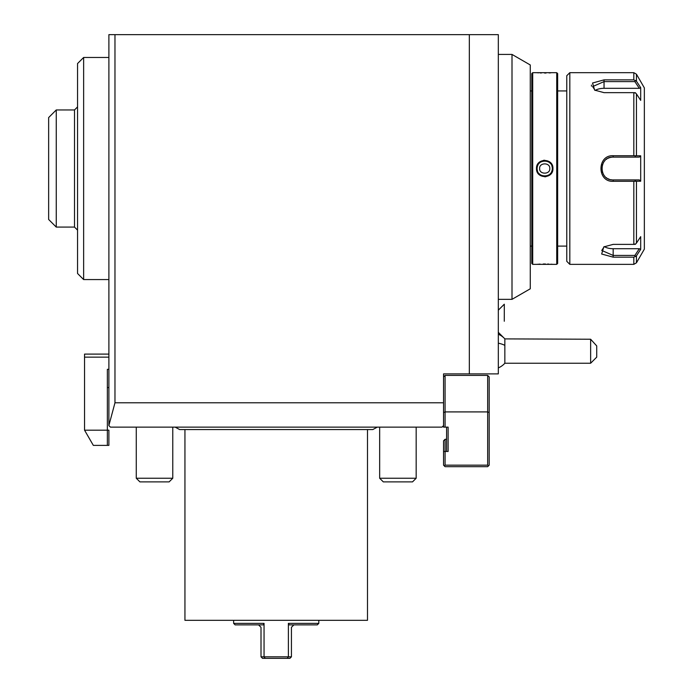 <?xml version="1.0" encoding="UTF-8"?>
<svg xmlns="http://www.w3.org/2000/svg" width="693" height="693" viewBox="0 0 693 693"><rect width="100%" height="100%" fill="white"/><g stroke="black" fill="none" stroke-linecap="round" stroke-linejoin="round"><path stroke-width="1.04" d="M108.888 425.493L114.969 402.789L443.555 402.789L443.555 425.606L442.03 427.122L110.404 427.122L108.888 425.606L108.888 34.65L498.319 34.65L498.319 373.882L469.334 373.882L469.334 34.65M114.969 402.789L114.969 34.65M443.555 402.789L443.555 373.882L469.334 373.882M443.555 425.606L443.555 427.122L448.12 427.122L448.12 451.464L445.079 451.464L445.079 465.159L444.317 465.913L445.079 466.675L487.673 466.675L488.426 465.913L487.673 465.159L445.079 465.159M172.774 478.239L169.127 481.886L139.917 481.886L136.27 478.239L172.774 478.239L172.774 427.122M416.172 478.239L412.517 481.886L383.316 481.886L379.66 478.239L416.172 478.239L416.172 427.122M184.944 429.556L184.944 620.322L367.489 620.322L367.489 429.556M318.815 623.362L317.29 624.887L289.042 624.887L293.867 624.887L291.432 627.321L291.432 656.825L288.392 656.825L287.223 658.35L265.211 658.35L264.05 656.825L261.01 656.825L261.01 627.321L258.576 624.887L263.392 624.887L264.05 623.362L233.628 623.362L264.05 623.362L264.05 656.825L288.392 656.825L288.392 623.362L318.815 623.362L318.815 620.322M263.392 624.887L235.144 624.887L233.628 623.362L233.628 620.322M265.211 658.35L262.526 658.35L261.01 656.825M291.432 656.825L289.908 658.35L287.223 658.35M289.042 624.887L288.392 623.362M445.079 427.122L445.079 411.911L443.555 412.543M487.673 465.159L487.673 411.911L489.189 412.543L489.189 376.923L487.673 375.407L487.673 411.911L445.079 411.911L445.079 375.407L443.555 376.923M446.595 427.122L446.595 451.464M443.555 451.464L443.555 440.817L445.079 439.293L446.595 439.293L445.079 439.293L445.079 451.464L443.555 451.464L443.555 465.159L444.317 465.913M489.189 412.543L489.189 465.159L488.426 465.913M445.079 375.407L487.673 375.407M504.287 321.249L504.313 304.21L504.287 321.249M498.319 334.234A18.252 18.252 0 0 1 504.85 338.894L504.85 345.374A18.252 8.541 180 0 0 498.319 343.191M498.319 367.896A18.252 18.252 0 0 0 504.85 363.236L504.85 345.374M590.635 363.236L590.635 339.232L596.716 345.911L596.716 357.146L590.635 363.236L504.85 363.236M504.85 338.894L590.635 339.232M498.319 54.426L512.006 54.426L512.006 299.341L498.319 299.341M512.006 299.341L530.266 288.799L530.266 64.969L512.006 54.426M531.782 90.939L530.266 90.939M531.782 246.102L530.266 246.102M552.893 72.687L532.7 72.678L531.782 73.597L531.782 263.444L532.7 264.354L556.73 264.354L556.73 72.678L557.648 73.597L557.648 263.444L556.73 264.354M552.927 72.678L556.73 72.678M552.927 264.354L552.373 264.31M552.148 264.293L550.866 264.198M548.917 264.094L547.583 264.042M545.452 263.998L543.251 264.007M540.142 264.111L538.582 264.198M537.699 264.258L537.266 264.293M536.503 72.678L537.266 72.748M537.707 72.774L538.582 72.834M540.193 72.93L541.415 72.982M544.559 73.034L546.075 73.025M549.107 72.938L550.857 72.834M544.715 176.784L545.954 176.689M544.715 160.248L543.477 160.343M532.7 72.678L532.7 264.354M536.503 168.52C536.027 157.831 553.421 157.857 552.927 168.52C553.404 179.201 536.01 179.175 536.503 168.52L537.11 168.52C536.625 158.714 552.797 158.706 552.321 168.52C552.806 178.318 536.633 178.335 537.11 168.52A7.606 7.606 0 0 1 537.127 168.027M566.77 246.102L557.648 246.102M566.77 90.939L557.648 90.939M566.77 261.313L566.77 75.719L569.819 72.678L569.819 264.354L566.77 261.313M636.451 74.203L633.818 72.678L633.818 79.868L604.045 79.868L633.818 79.868L636.451 81.228L636.451 74.203L644.351 87.89L644.351 249.142L636.451 262.829L633.818 264.354L569.819 264.354M633.818 72.678L569.819 72.678M591.45 85.057L591.475 86.166M625.493 155.726L613.166 155.726L633.818 155.726L633.818 92.654L604.045 92.654L594.655 90.125L592.532 83.021L604.045 79.868L604.045 81.601L634.866 81.601L639.301 88.314L604.045 88.314A11.409 5.709 180 0 0 595.157 90.436M613.123 181.306L613.166 181.306C596.95 182.25 596.898 154.825 613.166 155.726L613.166 157.112L638.643 157.112M633.818 264.354L633.818 257.164L636.451 255.804L640.696 249.376L640.696 236.659L636.451 243.096L635.36 244.308L633.818 244.378L633.818 181.306L613.166 181.306L613.166 179.929C598.483 180.682 598.457 156.358 613.166 157.112A11.409 11.409 0 0 0 612.525 157.129M633.818 257.164L613.166 257.164L601.663 254.028L603.785 246.907L613.166 244.378L633.818 244.378M636.451 81.228L640.696 87.656L640.696 100.372L636.451 93.936L636.451 155.812L640.696 155.804L640.696 181.228L636.451 181.228L636.451 243.096M640.696 249.376L639.301 248.726L634.866 255.431L635.36 256.618L634.866 255.431L613.166 255.431L601.758 250.459L604.261 246.613M633.818 181.306L636.451 181.228M635.36 180.882L634.866 179.929L613.166 179.929A11.409 11.409 0 0 1 612.525 179.911M636.451 155.812L633.818 155.726M635.36 156.15L634.866 157.112L635.36 156.202M633.818 92.654L635.36 92.732L636.451 93.936M595.131 90.419L592.636 86.573L604.045 81.601L604.045 88.314M635.36 80.397L634.866 81.601L635.36 80.423M640.696 87.656L639.301 88.314M634.866 93.009L635.36 92.732M640.696 155.804L639.301 157.112M637.023 179.929L639.301 179.929L640.696 181.228M611.884 179.851A11.409 11.409 0 0 1 610.594 179.634M609.312 179.253A11.409 11.409 0 0 1 608.09 178.733M606.929 178.075A11.409 11.409 0 0 1 606.384 177.694M604.885 176.36A11.409 11.409 0 0 1 604.443 175.866M603.646 174.792A11.409 11.409 0 0 1 603.291 174.229M602.451 172.418A11.409 11.409 0 0 1 602.243 171.795M601.836 169.846A11.409 11.409 0 0 1 601.784 169.187M601.784 167.862A11.409 11.409 0 0 1 601.836 167.195M602.234 165.255A11.409 11.409 0 0 1 602.442 164.622M603.291 162.812A11.409 11.409 0 0 1 603.638 162.249M604.435 161.174A11.409 11.409 0 0 1 604.885 160.681M606.384 159.347A11.409 11.409 0 0 1 606.929 158.966M608.09 158.299A11.409 11.409 0 0 1 609.312 157.779M609.901 157.588A11.409 11.409 0 0 1 611.876 157.181M639.301 179.929L634.866 179.929L635.36 180.83M635.36 244.308L634.866 244.023M639.301 248.726L613.166 248.726A11.409 5.709 0 0 1 604.287 246.595M537.17 167.533A7.606 7.606 0 0 1 537.257 167.048M537.361 166.563A7.606 7.606 0 0 1 537.508 166.086M537.681 165.618A7.606 7.606 0 0 1 537.985 164.969M538.678 163.894A7.606 7.606 0 0 1 539.111 163.375M540.912 161.928A7.606 7.606 0 0 1 541.346 161.694M542.272 161.313A7.606 7.606 0 0 1 543.234 161.062M544.213 160.923A7.606 7.606 0 0 1 545.209 160.923M546.197 161.053A7.606 7.606 0 0 1 547.158 161.313M548.076 161.694A7.606 7.606 0 0 1 548.943 162.188M549.731 162.803A7.606 7.606 0 0 1 550.433 163.505M551.923 166.077A7.606 7.606 0 0 1 552.061 166.554M552.174 167.039A7.606 7.606 0 0 1 552.26 167.533M552.304 168.027A7.606 7.606 0 0 1 552.304 169.005M537.11 168.52A7.606 7.606 0 0 0 537.127 169.014M537.17 169.508A7.606 7.606 0 0 0 537.257 169.993M537.37 170.478A7.606 7.606 0 0 0 537.508 170.954M538.998 173.527A7.606 7.606 0 0 0 539.7 174.238M540.488 174.844A7.606 7.606 0 0 0 541.354 175.338M542.272 175.719A7.606 7.606 0 0 0 543.234 175.979M544.222 176.109A7.606 7.606 0 0 0 545.209 176.109M546.197 175.979A7.606 7.606 0 0 0 547.158 175.719M548.085 175.338A7.606 7.606 0 0 0 548.518 175.104M550.311 173.666A7.606 7.606 0 0 0 550.753 173.137M551.437 172.072A7.606 7.606 0 0 0 551.749 171.414M551.923 170.946A7.606 7.606 0 0 0 552.061 170.469M552.174 169.993A7.606 7.606 0 0 0 552.26 169.499M539.639 168.52C539.154 174.688 550.277 174.688 549.792 168.52C550.277 162.344 539.154 162.344 539.639 168.52M108.888 279.565L83.636 279.565L83.636 57.467L108.888 57.467M83.636 279.565L77.547 273.484L77.547 63.557L83.636 57.467M77.547 106.904L74.506 109.953L74.506 227.087L77.547 230.128M74.506 109.953L56.254 109.953L56.254 227.087L74.506 227.087M56.254 227.087L48.649 219.482L48.649 117.559L56.254 109.953M108.888 369.317L107.363 369.317L107.363 445.382L93.33 445.382L84.546 430.171L84.546 354.106L108.888 354.106M108.888 357.146L84.546 357.146M84.546 430.171L108.888 430.171L108.888 445.382L107.363 445.382M175.147 427.122L179.626 429.556L372.817 429.556L377.287 427.122M636.451 262.829L636.451 255.804M613.166 257.164L613.166 248.726M552.927 168.52L552.321 168.52M136.27 478.239L136.27 427.122M379.66 478.239L379.66 427.122M498.319 332.319L504.287 338.288M498.319 310.178L504.287 304.21M108.888 387.569L107.363 387.569"/></g></svg>

